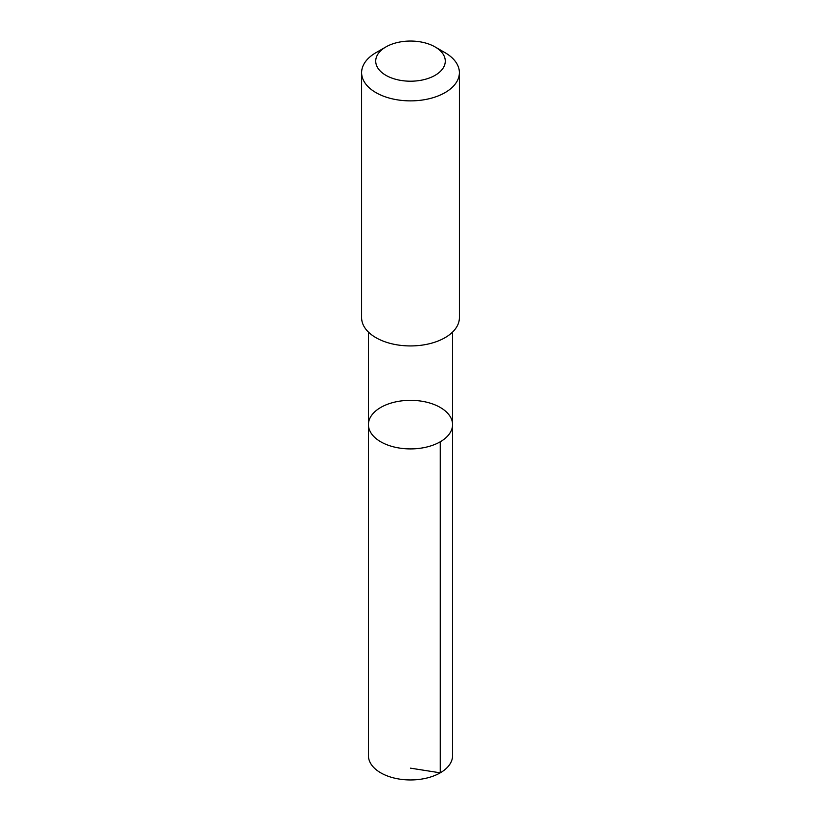 <?xml version="1.0" encoding="UTF-8"?>
<svg xmlns="http://www.w3.org/2000/svg" width="821" height="821" viewBox="0 0 821 821"><rect width="100%" height="100%" fill="white"/><g stroke="black" fill="none" stroke-linecap="round" stroke-linejoin="round"><path stroke-width="1.23" d="M431.374 403.532A42.066 24.291 180 0 1 452.566 424.621A42.066 24.291 180 0 1 410.5 448.913A42.066 24.291 180 0 1 368.434 424.621A42.066 24.291 180 0 1 431.374 403.532M368.424 755.659A42.076 24.291 0 0 0 389.626 776.748A42.076 24.291 0 0 0 452.576 755.659L452.566 424.621A42.066 24.291 180 0 1 410.5 448.913A42.066 24.291 180 0 1 368.434 424.621L368.424 755.659M385.911 46.93L375.936 52.688A48.88 28.222 0 0 0 361.62 72.648L361.62 317.706A48.88 28.222 0 0 0 386.239 342.213A48.88 28.222 0 0 0 459.38 317.706L459.38 72.648A48.88 28.222 0 0 0 445.064 52.688L435.089 46.93A34.769 20.073 0 0 0 385.911 46.93A34.769 20.073 0 0 0 393.249 78.559A34.769 20.073 0 0 0 438.137 73.315A34.769 20.073 0 0 0 435.089 46.93M361.62 72.648A48.88 28.222 0 0 0 386.239 97.155A48.88 28.222 0 0 0 459.38 72.648M410.5 768.158L440.251 772.838L440.251 441.801M368.434 332.084L368.434 424.621M452.566 332.084L452.566 424.621"/></g></svg>
